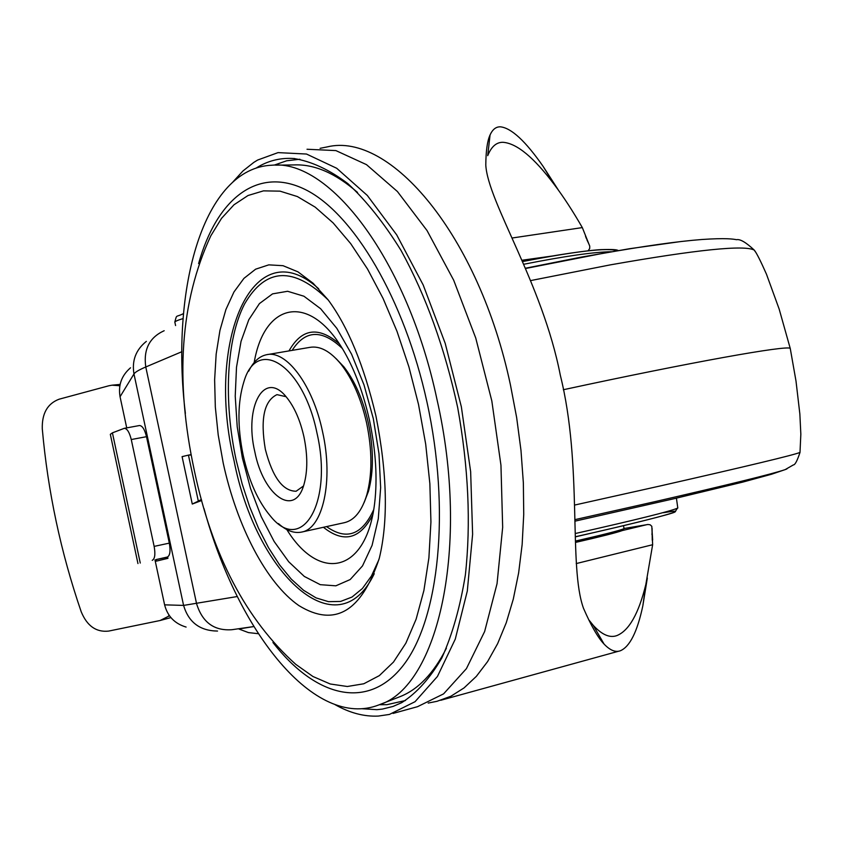 <?xml version="1.0" encoding="UTF-8"?>
<svg xmlns="http://www.w3.org/2000/svg" width="843" height="843" viewBox="0 0 843 843"><rect width="100%" height="100%" fill="white"/><g stroke="black" fill="none" stroke-linecap="round" stroke-linejoin="round"><path stroke-width="1.26" d="M361.394 708.7L376.895 709.669L382.353 709.089L393.049 706.434L401.689 702.672C416.769 693.062 430.172 678.099 441.901 657.803C452.364 634.568 460.194 606.939 465.378 574.905C471.026 523.208 468.466 467.433 457.686 407.58C444.819 348.159 425.947 295.798 401.068 250.497C384.102 223.11 366.378 200.824 347.896 183.648C329.381 169.675 311.352 161.298 293.807 158.516C281.341 157.683 269.739 160.296 259.001 166.345L255.893 168.21M405.494 700.501L386.969 704.674L379.403 704.706M393.059 713.431L417.527 706.687L443.587 693.873L466.411 668.657L484.641 631.512L497.043 583.693L502.67 527.307L500.953 465.231L491.817 400.899L475.737 338.022L453.682 280.203L427.043 230.56L397.411 191.519L366.494 164.638L335.883 150.591L307.021 149.253M232.984 181.877L242.942 170.981L253.827 162.383L257.642 160.044L278.053 152.615L306.494 154.037L336.715 168.273L367.316 195.45L396.705 234.881L423.207 285.008L445.209 343.375L461.353 406.811L470.647 471.68L472.617 534.241L467.307 591.027L455.273 639.131L437.454 676.444L415.062 701.692L389.424 714.432L378.286 716.076C364.039 716.74 349.634 712.925 335.061 704.643M274.112 165.154L286.652 160.781L299.908 159.243M204.017 508.603C237.663 632.229 314.945 730.027 378.971 704.874L399.603 696.824C417.98 689.743 433.576 673.546 446.39 648.246M357.527 192.425C335.472 173.205 314.355 164.037 294.154 164.922L275.566 165.154M378.971 704.874C438.16 687.013 470.489 546.422 436.98 399.445C407.633 260.561 329.803 158.937 271.983 165.207C204.017 167.789 170.033 287.136 185.386 413.439M364.144 502.502L368.517 491.142C373.744 471.68 373.681 448.94 368.328 422.944C363.038 399.677 354.892 380.983 343.881 366.842L336.072 358.612M278.453 523.598C286.409 530.742 294.112 533.577 301.583 532.081L344.471 522.66C354.503 520.236 361.963 510.9 366.853 494.651C372.332 474.251 372.258 450.383 366.631 423.07C361.078 398.634 352.532 379.002 340.983 364.176C330.308 351.183 319.887 345.588 309.729 347.39L267.442 354.576M301.583 532.081C322.89 528.803 333.68 480.647 322.532 431.595C312.816 384.945 286.209 349.645 266.42 354.755C259.17 356.336 253.258 361.826 248.685 371.205M243.174 455.262C249.001 481.216 258.127 501.532 270.54 516.211C301.446 555.052 333.396 503.429 316.936 432.891C303.217 364.819 257.041 335.841 243.89 381.763C237.557 402.153 237.326 426.653 243.174 455.262M254.807 451.732C263.311 495.673 294.66 518.192 303.944 484.556C307.727 471.226 307.727 455.325 303.944 436.832C300.182 420.204 294.418 407.074 286.673 397.432C264.407 368.992 243.954 406.495 254.807 451.732M286.04 396.684L276.978 394.64C264.08 400.794 260.202 419.024 265.334 449.319C272.531 477.17 282.795 491.142 296.125 491.237L303.48 485.989M647.34 578.003L642.84 605.811C637.35 631.649 629.89 646.623 620.459 650.722C615.548 652.587 610.09 650.375 604.083 644.094C597.993 637.761 591.133 625.833 583.514 608.33C568.256 566.348 582.829 465.705 560.321 375.251C542.534 283.543 487.939 202.362 485.789 165.091C485.926 150.865 487.338 140.813 490.057 134.954L487.718 155.66C491.343 146.65 496.401 142.193 502.913 142.298C516.759 143.236 534.009 157.493 554.673 185.091C563.524 196.809 572.745 210.982 582.323 227.589L589.731 246.103L589.71 248.453L588.161 250.782M154.986 559.91L164.606 604.842C167.546 616.265 174.712 623.672 186.103 627.066M130.528 367.79C121.582 375.504 118.094 385.156 120.054 396.747L126.724 427.886M156.039 559.678L156.355 561.132L167.936 558.329L167.641 556.938M624.178 528.487L647.982 524.483L650.174 524.789L651.818 526.327L652.64 544.726L645.843 584.473C638.646 613.693 628.973 630.733 616.834 635.601C609.795 638.172 601.955 634.768 593.282 625.39L588.72 619.731M652.219 538.066L652.45 540.679M167.019 557.107L156.187 559.552M167.335 557.033C170.033 555.621 170.697 550.985 169.317 543.124L146.503 436.685C144.659 429.361 142.309 425.641 139.453 425.536L124.258 428.339L112.414 432.838L110.328 434.345L137.957 563.567M119.854 385.725L112.003 385.188L108.916 385.757L59.147 399.192C47.482 403.576 41.855 413.46 42.287 428.845C47.83 491.406 60.812 552.397 81.223 611.797C87.082 625.97 96.207 632.408 108.578 631.101L160.107 620.511L169.485 615.79M169.19 615.379L168.4 616.064M119.095 385.799L119.811 385.989M160.107 620.511L170.897 617.592M167.019 557.244L156.039 559.626M124.258 428.339C127.093 428.455 129.422 432.196 131.266 439.54L154.143 546.39C155.523 554.283 154.891 558.93 152.225 560.342M201.677 500.436L198.326 501.111L192.278 504.051L201.688 500.5M183.521 456.358L182.088 456.632L192.278 504.051M586.338 238.443L585.474 236.029M490.057 134.954C492.607 129.358 496.074 126.65 500.479 126.829C511.385 128.041 525.589 141.202 543.071 166.324L558.719 190.613M201.403 499.467L198.326 501.111L188.442 455.125L182.088 456.632M191.171 454.609L188.442 455.125L191.235 454.967M245.84 627.708L238.959 628.92M253.543 626.602L238.896 628.962M790.407 349.181L790.218 348.359C787.141 345.061 691.292 362.1 563.314 389.74M622.324 530.553C616.96 532.544 601.375 536.496 575.579 542.407M575.548 541.048C604.104 534.504 620.248 530.373 623.989 528.656L624.041 528.35M595.137 532.27L575.474 536.843M522.144 260.224L551.765 256.093M530.036 260.076L522.628 261.362M428.181 703.073L437.022 701.302L450.879 696.244L464.05 687.92L476.358 676.349L487.623 661.555L497.644 643.63L506.264 622.735L513.303 599.067L518.635 572.903L522.144 544.557L523.735 514.409L523.355 482.881L520.985 450.436L516.654 417.57L510.405 384.756C478.845 235.618 390.172 131.318 327.126 146.924L320.087 148.326M198.6 263.574C216.588 199.243 257.284 165.702 305.461 189.633C353.438 213.416 404.429 298.917 427.011 402.29C450.657 509.941 439.171 618.614 403.702 664.811C368.159 711.344 315.472 697.235 272.942 642.503M194.417 470.995C212.288 555.316 246.093 619.784 295.819 664.389L312.953 676.507L330.235 683.989L347.316 686.497L363.807 683.768L379.329 675.633L393.491 662.061L405.883 643.146L416.126 619.162L423.892 590.532L428.897 557.876L430.931 521.965L429.867 483.724L425.694 444.166L418.507 404.398L408.939 366.99L397.011 331.373L383.07 298.443L367.495 268.98L350.699 243.627L333.133 222.91L315.219 207.157L297.389 196.556L280.024 191.15L263.469 190.866L248.042 195.502L233.996 204.775L221.54 218.337L210.845 235.766C180.244 301.499 174.754 379.803 194.354 470.657M375.999 416.294C387.222 473.46 388.328 520.763 379.318 558.192C361.573 611.776 334.776 627.582 298.928 605.622C266.304 583.103 236.841 526.074 223.195 462.997L218.211 434.967L215.323 407.032L214.628 379.856L216.166 354.102L219.939 330.456L225.903 309.539L233.954 291.984L243.933 278.369L255.64 269.18L268.78 264.86L283.027 265.693L297.969 271.846L313.153 283.29L328.096 299.813C348.043 326.81 363.976 365.483 375.904 415.841M318.654 288.738C252.226 228.031 205.671 342.922 234.017 460.52C255.861 574.051 337.421 650.87 374.25 573.725M378.928 559.615L371.457 575.98L362.385 588.54L351.984 597.065L340.593 601.438L328.507 601.67L316.062 597.887L303.554 590.279L291.288 579.141L279.518 564.81L268.506 547.676L258.485 528.171L249.633 506.727L242.141 483.84L236.135 459.983C223.479 401.057 226.303 339.171 244.607 303.923C265.724 267.526 293.606 266.219 328.243 300.013M373.323 418.697L363.997 384.882L351.573 354.186L336.821 328.349L320.625 308.717L303.923 296.22L287.621 291.278L272.552 293.87L259.423 303.596L248.79 319.739L241.056 341.31L236.504 367.19L235.229 396.157L237.231 426.895L242.405 458.097L250.519 488.445L261.235 516.654L274.144 541.48L288.706 561.754L304.323 576.443L320.287 584.684L335.841 585.822L350.182 579.552L362.511 565.906L372.079 545.368L378.275 518.835L380.646 487.697L378.981 453.66L373.323 418.697M254.186 362.532C264.344 301.847 310.435 291.815 344.766 352.648C355.261 371.278 363.491 393.765 369.445 420.12M369.508 420.394C375.852 450.921 377.559 478.561 374.64 503.313C366.136 573.693 319.286 582.397 286.81 529.573M323.427 527.286C343.596 543.345 359.993 539.288 372.617 515.136M373.649 509.762C362.1 535.063 346.399 540.669 326.536 526.601M582.323 227.589L512.238 237.989M164.606 604.842L183.584 605.411C188.59 622.292 199.907 630.838 217.536 631.059M120.054 396.747L133.974 373.965L183.584 605.411L237.315 596.528M146.355 341.373C135.849 349.803 131.729 360.667 133.974 373.965C135.049 372.195 138.99 369.866 145.776 366.979L181.877 351.7M575.569 541.786L647.319 524.546M652.24 540.194L652.092 528.329M164.174 330.719C149.443 337.421 143.31 349.508 145.776 366.979L196.556 603.609C202.278 622.303 214.09 631.007 231.973 629.7L253.796 626.56M112.414 432.838L140.265 563.04M146.503 436.685L131.266 439.54M154.143 546.39L169.317 543.124M586.833 239.612L589.162 244.618M576.212 563.577L652.64 544.726M292.142 350.382C305.25 329.866 321.931 329.17 342.153 348.307M339.181 343.712C318.38 326.041 301.657 328.443 288.991 350.92M175.586 325.567L174.922 322.479C174.216 321.731 176.946 320.435 183.1 318.57M663.43 512.713C698.299 506.854 654.621 519.077 575.474 536.717C630.374 524.472 672.029 513.851 674.948 512.017L677.751 507.686M575.411 533.503C636.939 519.625 671.07 511.132 677.804 508.044L676.413 498.15M523.861 264.238C564.821 256.146 593.978 251.973 611.323 251.73M616.907 250.782C608.267 247.473 576.865 251.066 522.713 261.541C556.085 254.639 590.637 250.013 601.143 249.633C611.881 249.275 617.55 249.591 618.13 250.582M786.909 468.919L785.17 469.614C772.789 473.85 729.448 484.525 655.148 501.606L575.168 519.594M800.039 452.101L799.996 452.428C793.906 454.999 747.056 466.232 659.437 486.126L574.831 505.02M755.296 251.709L754.306 250.15C746.034 242.373 740.101 238.896 736.519 239.697C733.326 239.054 725.918 237.863 701.892 239.496C677.403 241.372 643.494 246.167 600.163 253.869L525.663 268.474M790.218 348.359L779.164 309.075L766.456 274.165C760.586 260.898 756.529 252.9 754.306 250.15C744.759 244.744 696.75 249.644 610.311 264.871L530.658 280.582M294.776 158.589L293.807 158.516M343.881 366.842L340.983 364.176M618.983 651.123L440.752 700.28M652.661 539.92L652.134 531.743L651.945 534.673M112.003 385.188L120.117 384.419M642.84 605.811L645.843 584.494M604.083 644.094L593.282 625.39M543.071 166.324L554.662 185.081M368.517 491.142L366.853 494.651M239.149 629.099L248.422 632.587L258.285 633.704M174.828 322.037C177.104 313.775 175.175 317.822 183.5 313.596M790.239 348.37L796.003 381.068L799.859 414.029L800.839 434.208L799.996 452.428C797.193 460.879 794.981 465.03 793.368 464.904L785.17 469.614L771.545 474.24L742.525 482.164L673.42 498.856L575.2 521.122M525.558 268.211L580.975 257.168L629.521 248.717L679.985 241.656M622.977 530.236L623.989 528.656M623.451 525.674L624.094 528.582"/></g></svg>
